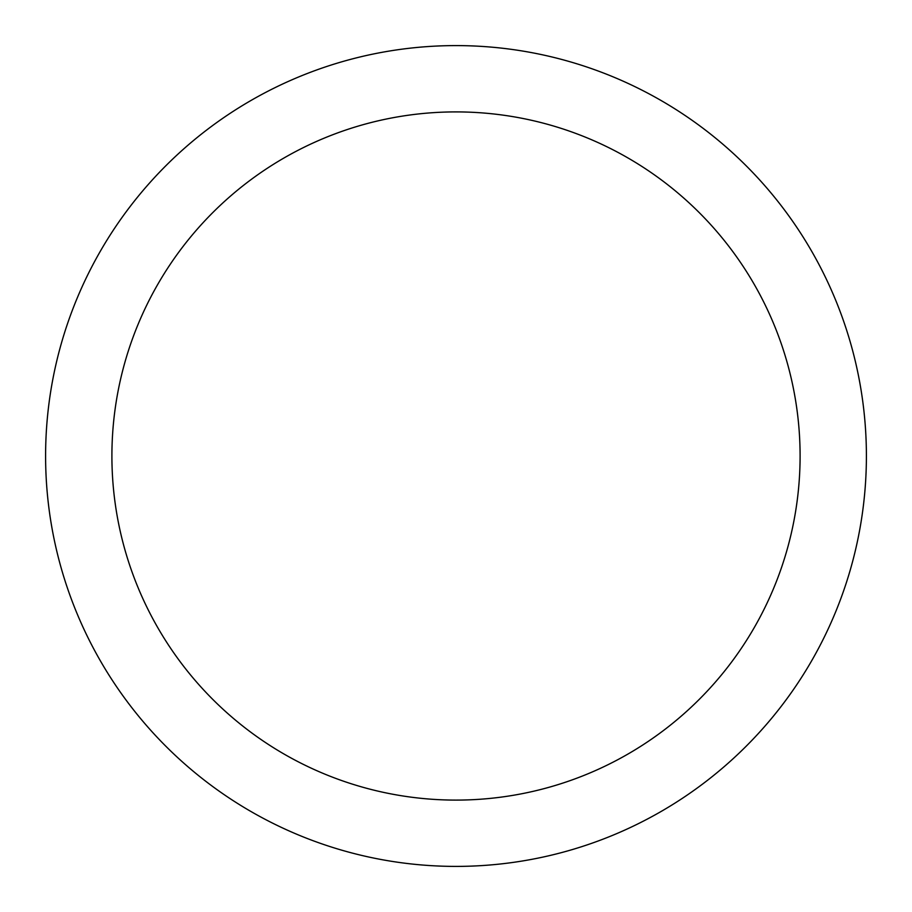 <?xml version="1.0" encoding="UTF-8"?>
<svg xmlns="http://www.w3.org/2000/svg" width="912" height="912" viewBox="0 0 912 912"><rect width="100%" height="100%" fill="white"/><g stroke="black" fill="none" stroke-linecap="round" stroke-linejoin="round"><path stroke-width="1.37" d="M456 866.4A410.4 410.4 0 0 0 811.418 250.8A410.4 410.4 0 0 0 100.582 250.8A410.4 410.4 0 0 0 456 866.4M456 800.098A344.098 344.098 0 0 0 753.996 283.951A344.098 344.098 0 0 0 158.004 283.951A344.098 344.098 0 0 0 456 800.098"/></g></svg>
